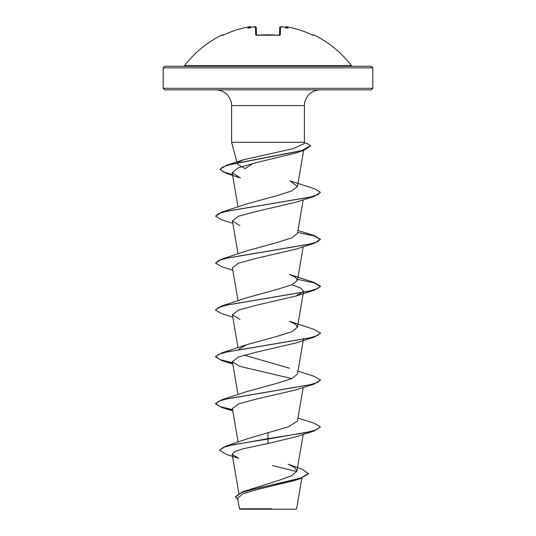 <?xml version="1.0" encoding="UTF-8"?>
<svg xmlns="http://www.w3.org/2000/svg" width="536" height="536" viewBox="0 0 536 536"><rect width="100%" height="100%" fill="white"/><g stroke="black" fill="none" stroke-linecap="round" stroke-linejoin="round"><path stroke-width="0.8" d="M257.267 35.336L255.652 34.82L255.451 26.994L253.602 26.901A104.446 104.051 180 0 0 252.081 27.122A77.867 40.944 146.2 0 0 247.719 28.334A77.867 36.87 -143.3 0 1 250.017 27.122L248.155 26.994A104.366 104.332 180 0 0 223.994 34.82L222.507 35.336A0.784 0.784 -26 0 1 222.889 35.255M222.507 35.336L222.259 34.84A0.784 0.784 0 0 1 223.271 35.128M313.111 35.255A0.784 0.784 26 0 1 313.493 35.336L313.741 34.84A104.835 104.835 0 0 1 351.408 65.66L184.592 65.66L183.345 66.276M313.493 35.336L312.006 34.82A104.366 104.332 180 0 0 287.845 26.994L285.983 27.122A77.867 36.87 143.3 0 1 288.281 28.334A77.867 40.944 -146.2 0 0 283.919 27.122L283.919 27.122A104.446 104.051 180 0 0 282.398 26.901L280.549 26.994L280.348 34.82L278.767 35.336A104.835 94.222 180 0 0 268 34.84A104.835 94.222 180 0 0 257.233 35.336M371.26 66.276L164.74 66.276L163.165 67.851L372.835 67.851L371.26 66.276M308.508 473.355L301.111 477.978L242.359 491.86L278.901 480.35L291.631 475.727L296.931 471.104L294.894 467.64L288.06 464.183L302.043 469.141L308.508 473.744L300.669 478.514L294.673 480.477L258.721 489.14L243.11 493.623L237.629 498.219L239.445 508.838L239.806 509.2L296.194 509.2L296.616 508.778L301.862 478.119M265.869 508.865L239.465 508.838L271.591 508.751M372.835 88.293L163.165 88.293L164.74 89.867L371.26 89.867L372.835 88.293L372.835 67.851M253.247 163.366L245.032 168.632L237.488 164.244L237.147 162.978M238.265 162.354L243.538 159.728L292.884 148.733L303.999 143.775L304.401 142.281L231.599 142.281L231.599 105.592L304.401 105.592L304.803 102.041L306.404 97.907C309.527 92.748 314.103 90.068 320.126 89.867M268 432.492L268 438.636L225.482 446.274L247.572 438.729L288.381 426.79L297.46 421.088L303.209 387.481M232.57 409.638L220.021 406.543L215.586 403.447L221.716 399.802L246.573 391.655L278.311 382.912L291.845 378.543L297.46 374.175L303.363 339.67M289.427 368.198L244.275 355.14M238.889 349.204L246.567 344.742L278.285 336.005L291.845 331.63L297.447 327.262L295.624 324.273L289.433 321.285L314.277 329.432L320.414 333.084L317.56 335.556L309.299 338.035L221.716 352.889L215.586 356.534L220.021 359.629L232.57 362.725M221.71 305.976L246.567 297.828L278.318 289.085L291.859 284.71L297.46 280.348L295.617 277.353L289.433 274.372L314.284 282.519L320.414 286.164L317.56 288.643L309.305 291.115L221.71 305.976L215.599 309.821M232.792 270.198L221.716 266.747L215.586 263.102L221.723 259.062L246.567 250.915L278.311 242.172L291.845 237.803L297.46 233.435L303.209 199.828M221.716 212.149L246.567 204.002L278.291 195.265L291.839 190.896L297.453 186.521L290.036 180.9L314.873 188.88L320.414 192.344L317.56 194.816L309.305 197.295L221.716 212.149L215.586 216.189L218.44 213.71L226.701 211.238L314.284 196.377L320.414 192.344M303.992 150.274L295.872 152.988L255.364 162.864L238.145 167.815L232.175 172.773L240.403 177.972L226.299 173.342L220.135 169.544L222.587 167.131L229.622 164.726L303.992 150.274L310.532 145.953M314.284 196.377L296.06 202.186L255.799 211.566L238.46 216.263L232.396 220.953L239.934 225.643M215.586 263.102L218.433 260.623L226.695 258.151L314.29 243.29L296.06 249.099L255.793 258.479L238.466 263.176L232.403 267.866L238.031 300.81M291.725 284.77L300.77 288.046L303.59 291.323L296.066 296.013L255.799 305.399L238.44 310.089L232.41 314.779L239.947 319.469M232.637 363.127L221.716 360.574L215.586 356.929L218.44 354.45L226.695 351.978L314.284 337.117L296.046 342.933L255.779 352.313L238.46 357.003L232.396 361.693L239.947 366.383L291.725 378.597M232.637 410.04L221.71 407.487L215.586 403.843L218.44 401.363L226.695 398.891L314.277 384.031L296.046 389.846L255.786 399.22L238.453 403.916L232.396 408.606L238.131 442.14M314.284 430.944L320.414 426.911L316.421 429.839L305.058 432.773L268 438.636L268 439.024L314.284 430.944L296.066 436.753L268 443.527L242.259 448.96L234.58 451.667L232.195 454.374L238.667 458.28L226.44 454.434L219.512 450.361L223.03 447.527L233.254 444.692L268 439.024L268 443.527M272.516 465.583L296.803 471.566M225.482 446.274L219.512 450.361M242.359 491.86L235.472 496.698L237.937 500.028M300.669 478.514L259.169 487.8L241.83 492.443L235.472 497.086M320.414 426.911L314.277 423.259L297.969 418.093M221.716 399.802L309.305 384.942L317.56 382.47L320.414 379.99L314.284 376.346L297.969 371.18M221.723 259.062L309.305 244.208L317.56 241.729L320.414 239.257L314.284 235.606L297.969 230.44M232.49 174.582L223.298 171.868L220.135 169.148L226.963 165.088L301.647 150.589L310.545 145.759L307.59 143.661L304.281 142.717M314.277 384.031L320.401 380.185M314.284 337.117L320.401 333.278M232.792 317.111L221.716 313.661L215.586 310.016L218.44 307.537L226.695 305.064L314.277 290.211L320.414 286.559L314.371 282.934L297.634 279.316M314.29 243.29L320.414 239.257M320.401 239.451L314.049 235.927L297.634 232.403M232.792 223.284L221.723 219.84L215.586 216.189M232.557 174.991L226.299 173.342M252.463 27.068L253.602 26.887C254.969 26.472 255.88 26.76 256.329 27.745L256.523 35.222M279.477 35.222L279.671 27.745A0.784 0.77 1.5 0 1 280.549 26.994M250.882 27.437A0.784 0.777 175 0 0 249.997 26.901M250.915 27.597C250.52 26.659 249.602 26.458 248.155 26.994C239.78 28.616 231.726 31.222 223.994 34.813L222.902 35.269M250.935 27.845L250.017 27.122M256.329 27.745A0.784 0.77 178.5 0 0 255.451 26.994M256.503 35.329A0.784 0.71 178.5 0 0 255.652 34.82M256.53 35.51L256.382 35.168L268 34.76L278.767 35.336M279.497 35.329A0.784 0.71 1.5 0 1 280.348 34.82M282.351 26.88L283.705 27.081L282.398 26.901C281.574 26.425 280.67 26.713 279.671 27.745M285.983 27.122L285.065 27.845M286.445 26.807L285.119 27.437A0.784 0.777 5 0 1 286.003 26.901M285.085 27.597C285.474 26.659 286.398 26.458 287.845 26.994L287.845 26.994C296.22 28.616 304.274 31.222 312.006 34.813L313.098 35.269M231.599 105.592L231.197 102.041L229.596 97.907C226.473 92.748 221.897 90.068 215.874 89.867M237.046 162.609L231.599 142.281M304.401 142.281L304.401 105.592M163.165 88.293L163.165 67.851M238.855 493.314L232.195 454.374M296.931 471.104L303.209 434.395M238.031 394.637L232.396 361.693M303.43 339.268L303.604 338.243M238.031 347.723L232.396 314.786M297.46 327.262L303.604 291.323M297.46 280.348L303.209 246.741M238.031 253.897L232.396 220.953M238.031 206.983L232.175 172.773M297.46 186.521L303.637 150.388M243.538 159.728L226.963 165.088M246.567 344.742L221.716 352.889M296.066 296.013L314.277 290.211M232.792 364.024L221.716 360.574M232.792 410.938L221.71 407.487M215.586 403.843L215.586 403.447M320.414 380.386L320.414 379.99M215.586 356.929L215.586 356.534M320.414 333.472L320.414 333.084M215.586 310.016L215.586 309.62M320.414 286.559L320.414 286.164M220.135 169.544L220.135 169.148M310.545 146.147L310.545 145.759M351.408 65.66L352.655 66.276M222.259 34.84A104.835 104.835 0 0 0 184.592 65.66M223.994 34.813C231.726 31.222 239.78 28.616 248.155 26.994L249.555 26.807M257.24 35.255L279.618 35.168L279.47 35.51M253.488 26.907L254.995 26.807M279.618 35.168L278.76 35.255M279.678 27.631L280.971 26.807M313.741 34.84L312.689 35.202M313.171 35.276L312.006 34.813C304.274 31.222 296.22 28.616 287.845 26.994"/></g></svg>

